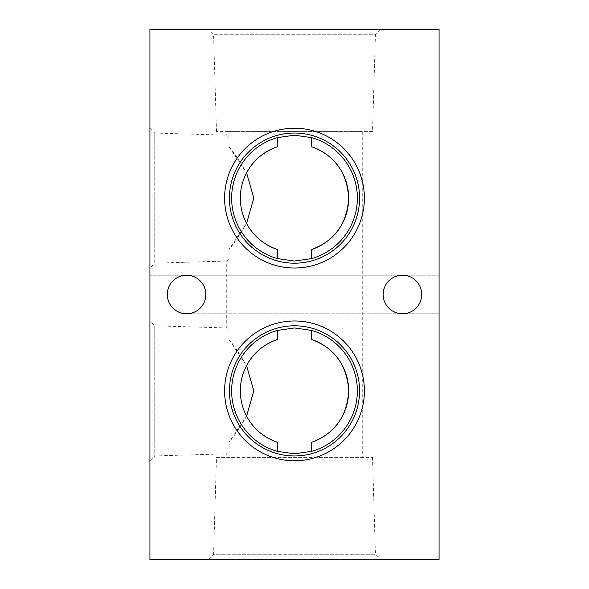 <?xml version="1.0" encoding="UTF-8"?>
<svg xmlns="http://www.w3.org/2000/svg" width="589" height="589" viewBox="0 0 589 589"><rect width="100%" height="100%" fill="white"/><g stroke="black" fill="none" stroke-linecap="round" stroke-linejoin="round"><path stroke-width="0.44" stroke-dasharray="2.94 2.21" d="M402.449 275.225C392.907 274.364 382.313 284.966 383.174 294.5C382.313 284.966 392.907 274.364 402.449 275.225C411.983 274.364 422.585 284.966 421.724 294.5C422.585 284.966 411.983 274.364 402.449 275.225C411.983 274.364 422.585 284.966 421.724 294.5C422.585 284.966 411.983 274.364 402.449 275.225C392.907 274.364 382.313 284.966 383.174 294.5C382.313 284.966 392.907 274.364 402.449 275.225L186.551 275.225C196.093 274.364 206.687 284.966 205.826 294.5C206.687 284.966 196.093 274.364 186.551 275.225C177.017 274.364 166.415 284.966 167.276 294.5C166.415 284.966 177.017 274.364 186.551 275.225C196.093 274.364 206.687 284.966 205.826 294.5C206.687 284.966 196.093 274.364 186.551 275.225C177.017 274.364 166.415 284.966 167.276 294.5C166.415 284.966 177.017 274.364 186.551 275.225L149.93 275.225L149.93 294.5L149.93 275.225L149.93 294.5L149.93 275.225L439.07 275.225L439.07 294.5L439.07 275.225L439.07 294.5L439.07 275.225L402.449 275.225M226.743 131.612L362.257 131.612L226.743 131.612L226.743 135.198L228.959 137.657L226.743 135.198L154.745 133.04L154.745 263.195L226.743 261.037L228.959 258.578L228.959 249.486L246.592 223.386C238.317 206.54 238.317 189.695 246.592 172.849L228.959 146.749L228.959 137.657L228.959 258.578L226.743 261.037L226.743 327.963L228.959 330.422L228.959 451.343L228.959 442.251L246.592 416.151C238.317 399.305 238.317 382.46 246.592 365.614L228.959 339.514L228.959 330.422L226.743 327.963L154.745 325.805L154.745 455.96L149.93 460.775L149.93 320.983L149.93 460.775M362.257 131.612L362.257 457.388L226.743 457.388L226.743 453.802L228.959 451.343L226.743 453.802L154.745 455.96L154.745 325.805L149.93 320.983M149.93 128.225L154.745 133.04L154.745 263.195L149.93 268.017L149.93 128.225L149.93 268.017M205.826 294.5A19.275 19.275 0 0 0 186.551 275.225A19.275 19.275 0 0 0 167.276 294.5C166.415 304.034 177.017 314.636 186.551 313.775C177.017 314.636 166.415 304.034 167.276 294.5A19.275 19.275 0 0 0 186.551 313.775A19.275 19.275 0 0 0 205.826 294.5C206.687 304.034 196.093 314.636 186.551 313.775C196.093 314.636 206.687 304.034 205.826 294.5C206.687 304.034 196.093 314.636 186.551 313.775C177.017 314.636 166.415 304.034 167.276 294.5C166.415 304.034 177.017 314.636 186.551 313.775C196.093 314.636 206.687 304.034 205.826 294.5M421.724 294.5A19.275 19.275 0 0 0 402.449 275.225A19.275 19.275 0 0 0 383.174 294.5C382.313 304.034 392.907 314.636 402.449 313.775C392.907 314.636 382.313 304.034 383.174 294.5A19.275 19.275 0 0 0 402.449 313.775A19.275 19.275 0 0 0 421.724 294.5C422.585 304.034 411.983 314.636 402.449 313.775C411.983 314.636 422.585 304.034 421.724 294.5C422.585 304.034 411.983 314.636 402.449 313.775C392.907 314.636 382.313 304.034 383.174 294.5C382.313 304.034 392.907 314.636 402.449 313.775C411.983 314.636 422.585 304.034 421.724 294.5M372.52 131.612L216.48 131.612L372.52 131.612L375.436 34.272L213.564 34.272L208.742 29.45L380.258 29.45L208.742 29.45M216.48 131.612L213.564 34.272L375.436 34.272L380.258 29.45M216.48 457.388L372.52 457.388L216.48 457.388L213.564 554.728L375.436 554.728L380.258 559.55L208.742 559.55L380.258 559.55M372.52 457.388L375.436 554.728L213.564 554.728L208.742 559.55M226.743 457.388L362.257 457.388M149.93 294.5L149.93 313.775L149.93 294.5M149.93 29.45L149.93 559.55L439.07 559.55L439.07 29.45L149.93 29.45M439.07 294.5L439.07 313.775L439.07 294.5M246.592 223.386C239.303 235.703 233.428 244.398 228.959 249.486L228.959 146.749C233.428 151.837 239.303 160.539 246.592 172.849M246.592 416.151C239.303 428.461 233.428 437.163 228.959 442.251L228.959 339.514C233.428 344.602 239.303 353.297 246.592 365.614M186.551 313.775L402.449 313.775L186.551 313.775M439.07 313.775L402.449 313.775L439.07 313.775"/><path stroke-width="0.88" d="M246.592 416.151L253.793 390.875L246.592 365.614C253.005 353.348 263.246 344.646 277.309 339.514A54.166 54.166 0 0 0 277.309 442.251C263.305 437.163 253.064 428.461 246.592 416.151M246.592 223.386L253.793 198.11L246.592 172.849C253.005 160.583 263.246 151.881 277.309 146.749A54.166 54.166 0 0 0 277.309 249.486C263.305 244.398 253.064 235.703 246.592 223.386M294.5 128.225A69.9 69.9 0 0 0 224.6 198.118A69.9 69.9 0 0 0 294.5 268.017A69.9 69.9 0 0 0 364.4 198.118A69.9 69.9 0 0 0 294.5 128.225M294.5 133.04A65.077 65.077 0 0 0 229.423 198.118A65.077 65.077 0 0 0 294.5 263.195A65.077 65.077 0 0 0 359.577 198.118A65.077 65.077 0 0 0 294.5 133.04M277.309 146.749L277.309 137.657A62.854 62.854 0 0 0 277.309 258.578L277.309 249.486M311.691 249.486A54.166 54.166 0 0 0 311.691 146.749C334.817 155.437 347.142 172.57 348.666 198.154C347.149 223.665 334.824 240.776 311.691 249.486L311.691 258.578L294.5 261.037L277.309 258.578M277.309 137.657L294.5 135.198L311.691 137.657L311.691 146.749M294.5 320.983A69.9 69.9 0 0 0 224.6 390.882A69.9 69.9 0 0 0 294.5 460.775A69.9 69.9 0 0 0 364.4 390.882A69.9 69.9 0 0 0 294.5 320.983M294.5 325.805A65.077 65.077 0 0 0 229.423 390.882A65.077 65.077 0 0 0 294.5 455.96A65.077 65.077 0 0 0 359.577 390.882A65.077 65.077 0 0 0 294.5 325.805M277.309 339.514L277.309 330.422A62.854 62.854 0 0 0 277.309 451.343L277.309 442.251M311.691 451.343A62.854 62.854 0 0 0 311.691 330.422L311.691 339.514C334.817 348.202 347.142 365.335 348.666 390.919C347.149 416.43 334.824 433.541 311.691 442.251L311.691 451.343L294.5 453.802L277.309 451.343M277.309 330.422L294.5 327.963L311.691 330.422M205.826 294.5A19.275 19.275 0 0 0 186.551 275.225A19.275 19.275 0 0 0 167.276 294.5A19.275 19.275 0 0 0 186.551 313.775A19.275 19.275 0 0 0 205.826 294.5M421.724 294.5A19.275 19.275 0 0 0 402.449 275.225A19.275 19.275 0 0 0 383.174 294.5A19.275 19.275 0 0 0 402.449 313.775A19.275 19.275 0 0 0 421.724 294.5M311.691 442.251A54.166 54.166 0 0 0 311.691 339.514M149.93 29.45L149.93 559.55L439.07 559.55L439.07 29.45L149.93 29.45M311.691 258.578A62.854 62.854 0 0 0 311.691 137.657"/></g></svg>
